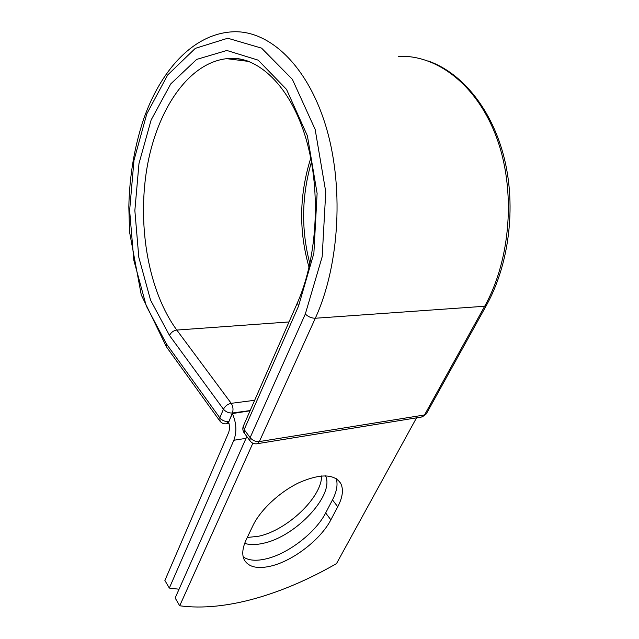 <?xml version="1.0" encoding="UTF-8"?>
<svg xmlns="http://www.w3.org/2000/svg" width="639" height="639" viewBox="0 0 639 639"><rect width="100%" height="100%" fill="white"/><g stroke="black" fill="none" stroke-linecap="round" stroke-linejoin="round"><path stroke-width="0.96" d="M271.559 565.922C293.644 560.475 320.906 539.22 330.85 519.842L337.759 506.775C342.736 497.19 343.71 489.378 340.683 483.324C334.165 473.795 320.387 473.531 299.348 482.533C279.858 491.726 260.345 509.898 252.86 525.761L246.303 539.524C242.508 547.727 241.774 554.396 244.122 559.54C248.403 567.2 257.549 569.325 271.559 565.922M243.203 556.904C248.659 560.619 256.487 561.226 266.679 558.726C288.724 553.438 315.842 532.311 325.658 512.949L332.48 499.898C336.777 491.567 338.023 484.474 336.218 478.627M321.553 475.951C322.072 497.022 287.318 530.202 258.763 536.217L247.277 537.487M325.547 475.823C334.844 494.842 296.145 536.369 263.556 543.222C256.119 544.979 249.825 545.027 244.681 543.366M169.327 588.064L233.842 440.263C236.957 431.756 236.462 422.866 232.348 413.577L228.65 422.123C229.792 426.077 229.744 429.648 228.498 432.843L164.886 580.484L169.327 588.064L179.04 589.222M250.049 410.789L232.348 413.577M416.532 417.842L336.497 563.606C283.013 594.358 225.184 611.978 179.711 605.78L175.15 597.992L246.838 436.525M252.852 443.226L179.711 605.78M325.658 512.949L330.85 519.842M246.023 438.346L233.842 440.263M250.145 410.573L232.372 413.002L228.938 421.556M220.104 421.349L219.824 417.818L223.442 409.208C225.104 406.045 227.692 404.08 231.214 403.329L254.649 400.294M166.42 343.902L166.452 346.881L141.267 294.914L129.549 231.973L128.83 206.956C129.469 176.005 134.422 146.666 143.687 118.958C160.213 71.983 191.564 35.161 230.703 31.95C266.495 28.675 305.522 62.183 324.939 123.247C344.389 184.168 339.876 264.834 315.315 318.246C311.505 318.214 308.174 316.8 305.322 314.005L322.176 256.758L325.754 191.82L315.155 129.429L292.374 79.34L261.583 48.141L227.74 38.228L195.318 48.356L167.634 75.019L146.81 113.83L133.974 160.349L129.629 210.431L133.815 260.209L146.283 305.961L166.42 343.902L219.824 417.818C222.164 420.534 225.12 421.796 228.706 421.588L225.966 423.841M229.002 423.401L226.653 423.745C223.738 424.16 221.421 423.17 219.696 420.789L166.867 347.448M249.745 61.751C242.045 58.956 234.369 57.925 226.717 58.668C187.323 63.077 156.068 112.001 146.698 169.607C137.353 227.452 148.807 291.799 176.803 330.059L231.214 403.329C233.115 406.388 233.507 409.607 232.372 413.002C228.786 413.185 225.807 411.923 223.442 409.208L169.519 335.491C170.98 332.416 173.409 330.603 176.803 330.059L289.02 321.952M169.519 335.491L150.556 300.114L138.799 257.245L134.853 210.519L138.982 163.528L151.116 120.02L170.725 83.933L196.652 59.419L226.845 50.473L258.172 60.146L286.512 89.388L307.399 135.819L317.112 193.385L313.877 253.284L298.485 306.257L297.391 302.862L243.419 425.909L244.186 429.6L250.121 437.651C252.621 440.527 255.704 441.829 259.354 441.573L315.315 318.246L484.681 306.249C510.761 259.61 516.128 190.422 496.607 137.617C477.101 84.715 436.669 54.531 398.393 56.336M305.322 314.005L250.121 437.651L249.921 440.718C251.758 443.21 254.202 444.209 257.253 443.714L259.354 441.573L424.528 414.967L484.681 306.249L486.375 305.434C508.971 264.754 516.336 207.563 504.379 158.624C492.31 109.708 462.476 73.062 428.386 61.04M310.754 158.113C299.236 194.735 298.669 231.142 309.06 267.358M298.485 306.257L244.186 429.6L244.417 433.234M256.495 443.833L422.267 416.908L426.277 413.92L486.375 305.434M332.48 499.898L337.759 506.775M243.419 425.909C242.469 428.266 242.668 430.518 244.002 432.675L250.336 441.293M426.277 413.92L421.492 417.035M311.473 161.867C301.584 195.965 301.049 229.92 309.883 263.707M248.898 61.448L226.717 58.668C254.314 54.579 287.742 81.52 304.603 134.214C321.505 186.516 317.998 256.598 297.391 302.862M338.135 480.089L340.683 483.324"/></g></svg>

